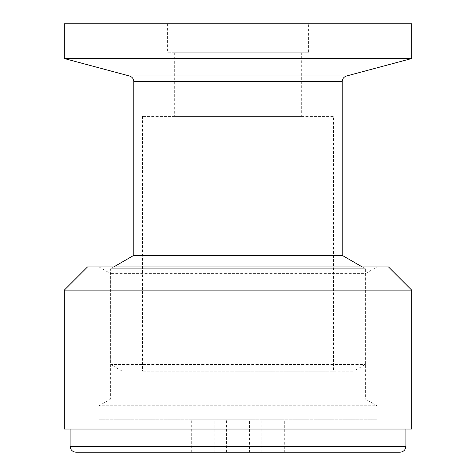 <?xml version="1.0" encoding="UTF-8"?>
<svg xmlns="http://www.w3.org/2000/svg" width="476" height="476" viewBox="0 0 476 476"><rect width="100%" height="100%" fill="white"/><g stroke="black" fill="none" stroke-linecap="round" stroke-linejoin="round"><path stroke-width="0.36" stroke-dasharray="2.38 1.78" d="M333.521 371.149L142.479 371.149L333.521 371.149L333.521 116.43L142.479 116.43L333.521 116.43M238 371.149L353.781 371.149L238 371.149M301.683 116.43L174.317 116.43L301.683 116.43L301.683 52.747L174.317 52.747L301.683 52.747M113.74 266.947L110.64 268.738L365.36 268.738L110.64 268.738L110.64 364.467L365.36 364.467L110.64 364.467L122.219 371.149M362.26 266.947L365.36 268.738L365.36 364.467L353.781 371.149M308.627 52.747L167.374 52.747L308.627 52.747L308.627 23.8L167.374 23.8L308.627 23.8M133.792 255.368L342.208 255.368M411.675 23.8L64.325 23.8M411.675 58.536L64.325 58.536M411.675 429.043L64.325 429.043M64.325 290.104L411.675 290.104M70.115 429.043L405.885 429.043L70.115 429.043M87.483 266.947L388.517 266.947M376.938 266.947L99.062 266.947L376.938 266.947L365.36 273.629L110.64 273.629L365.36 273.629L365.36 399.049L110.64 399.049L365.36 399.049L376.938 405.736L99.062 405.736L376.938 405.736L376.938 419.778L99.062 419.778L376.938 419.778M400.096 452.2L75.904 452.2M284.315 452.2L261.157 452.2L284.315 452.2L284.315 419.778L261.157 419.778L284.315 419.778M249.579 452.2L226.421 452.2L249.579 452.2L249.579 419.778L226.421 419.778L249.579 419.778M214.843 452.2L191.685 452.2L214.843 452.2L214.843 419.778L191.685 419.778L214.843 419.778M99.062 266.947L110.64 273.629L110.64 399.049L99.062 405.736L99.062 419.778M133.792 81.592L342.208 81.592M346.498 75.999L129.502 75.999M405.885 446.411L70.115 446.411M142.479 116.43L142.479 371.149M174.317 52.747L174.317 116.43M167.374 23.8L167.374 52.747M261.157 452.2L261.157 419.778M226.421 452.2L226.421 419.778M191.685 452.2L191.685 419.778"/><path stroke-width="0.71" d="M342.208 81.592L133.792 81.592C133.607 78.772 132.179 76.91 129.502 75.999L346.498 75.999C343.815 76.904 342.387 78.772 342.208 81.592L342.208 255.368L133.792 255.368L113.74 266.947M342.208 255.368L362.26 266.947M64.325 58.536L64.325 23.8L411.675 23.8L411.675 58.536L64.325 58.536L129.502 75.999M64.325 429.043L411.675 429.043L411.675 290.104L64.325 290.104L64.325 429.043M411.675 290.104L388.517 266.947L87.483 266.947L64.325 290.104M70.115 429.043L70.115 446.411L405.885 446.411C405.528 449.909 403.6 451.843 400.096 452.2L75.904 452.2C72.412 451.831 70.484 449.903 70.115 446.411M133.792 81.592L133.792 255.368M346.498 75.999L411.675 58.536M405.885 429.043L405.885 446.411"/></g></svg>
